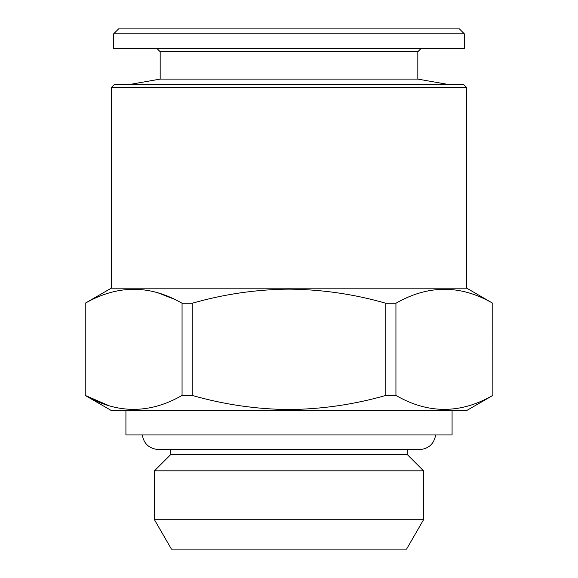 <?xml version="1.0" encoding="UTF-8"?>
<svg xmlns="http://www.w3.org/2000/svg" width="578" height="578" viewBox="0 0 578 578"><rect width="100%" height="100%" fill="white"/><g stroke="black" fill="none" stroke-linecap="round" stroke-linejoin="round"><path stroke-width="0.87" d="M156.913 48.465L160.171 51.731L417.829 51.731L417.829 79.099L160.171 79.099L130.411 84.345M464.3 33.791L113.7 33.791L113.7 48.465L464.3 48.465L464.3 33.791L459.409 28.9L118.591 28.9L113.7 33.791M111.251 87.603L466.749 87.603L463.484 84.345L114.516 84.345L111.251 87.603L111.251 288.184L85.161 303.248L85.241 395.424C117.392 414.007 149.666 414.007 182.063 395.424L182.063 303.248C149.912 284.665 117.637 284.665 85.241 303.248L85.241 395.424L109.076 405.727M466.749 87.603L466.749 288.184L111.251 288.184M466.749 288.184L492.759 303.248C460.608 284.665 428.334 284.665 395.937 303.248L385.822 303.248C354.379 294.202 322.105 289.499 289 289.123C256.285 289.434 224.011 294.144 192.178 303.248L192.178 395.424L182.063 395.424M492.839 303.248L492.839 395.424L466.749 410.488L111.251 410.488L85.161 395.424M492.839 395.424L492.759 303.248M395.937 303.248L395.937 395.424C428.088 414.007 460.363 414.007 492.759 395.424M395.937 395.424L385.822 395.424L385.822 303.248M192.178 395.424C224.011 404.528 256.285 409.238 289 409.549C322.105 409.181 354.379 404.47 385.822 395.424M452.075 410.488L452.075 434.952L125.925 434.952L125.925 410.488M407.23 449.626L407.23 454.518L170.77 454.518L154.463 470.824L154.463 519.745L423.537 519.745L423.537 470.824L154.463 470.824M423.537 519.745L406.587 549.1L171.413 549.1L154.463 519.745M192.178 303.248L182.063 303.248M158.228 292.945L173.624 298.949M435.682 434.952C434.02 443.983 428.609 448.875 419.455 449.626L158.545 449.626C149.189 448.687 143.785 443.796 142.318 434.952M417.829 79.099L447.589 84.345M417.829 51.731L421.087 48.465M407.23 454.518L423.537 470.824M170.77 449.626L170.77 454.518M160.171 51.731L160.171 79.099"/></g></svg>
